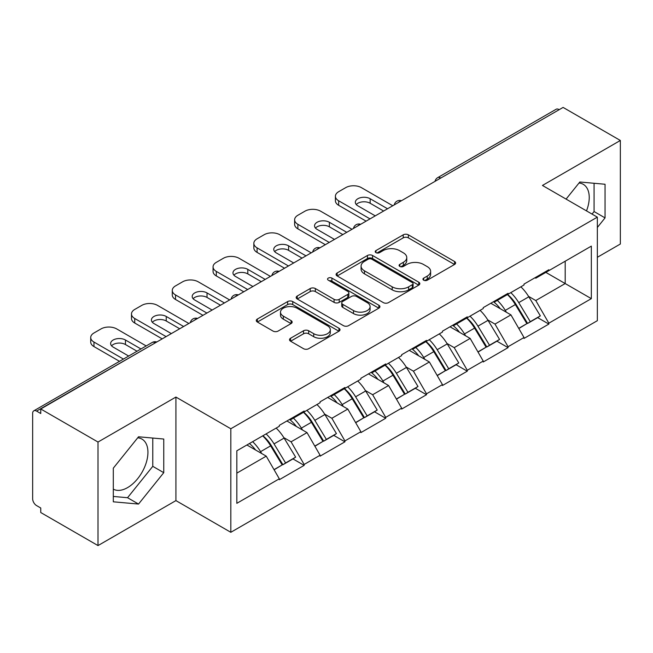 <?xml version="1.0" encoding="UTF-8"?>
<svg xmlns="http://www.w3.org/2000/svg" width="653" height="653" viewBox="0 0 653 653"><rect width="100%" height="100%" fill="white"/><g stroke="black" fill="none" stroke-linecap="round" stroke-linejoin="round"><path stroke-width="0.98" d="M423.699 280.202A2.539 1.469 0 0 0 427.291 280.202L454.553 264.465A3.632 2.098 0 0 0 455.614 262.979A3.632 2.098 0 0 0 454.553 261.502L408.362 234.835A3.632 2.098 0 0 0 403.228 234.835L375.965 250.572A2.539 1.469 0 0 0 375.222 251.609A2.539 1.469 0 0 0 375.965 252.646A2.539 1.469 0 0 0 379.556 252.646L383.091 250.613A11.615 6.701 0 0 1 399.514 250.613L403.358 252.833A11.615 6.701 0 0 1 406.762 257.576A11.615 6.701 0 0 1 403.358 262.318L399.832 264.351A2.539 1.469 0 0 0 399.089 265.387A2.539 1.469 0 0 0 399.832 266.424A2.539 1.469 0 0 0 403.423 266.424L406.95 264.392A11.615 6.701 0 0 1 423.373 264.392L427.225 266.612A11.615 6.701 0 0 1 430.629 271.354A11.615 6.701 0 0 1 427.225 276.097L423.699 278.129A2.539 1.469 0 0 0 422.948 279.166A2.539 1.469 0 0 0 423.699 280.202L423.699 278.129M113.304 489.146A28.838 16.651 120 0 0 127.547 487.628A28.838 16.651 120 0 0 146.386 462.21A28.838 16.651 120 0 0 141.97 439.102A28.838 16.651 120 0 0 137.71 437.796M579.007 183.02A28.838 16.651 -60 0 1 583.268 184.326A28.838 16.651 -60 0 1 586.5 210.886M290.577 338.246A3.632 2.098 0 0 0 289.516 339.723A3.632 2.098 0 0 0 290.577 341.209L303.539 348.694A3.632 2.098 0 0 0 308.665 348.694L338.948 331.21A3.632 2.098 0 0 0 340.009 329.724A3.632 2.098 0 0 0 338.948 328.247L292.756 301.58A3.632 2.098 0 0 0 287.63 301.58L257.347 319.056A3.632 2.098 0 0 0 256.286 320.541A3.632 2.098 0 0 0 257.347 322.019L273.003 331.063A3.632 2.098 0 0 0 278.129 331.063L291.091 323.578A3.632 2.098 0 0 0 292.152 322.092A3.632 2.098 0 0 0 291.091 320.615L283.329 316.134A9.705 5.608 0 0 1 280.488 312.167A9.705 5.608 0 0 1 286.479 306.992A9.705 5.608 0 0 1 297.058 308.208L327.463 325.765A9.705 5.608 0 0 1 330.312 329.724A9.705 5.608 0 0 1 324.312 334.907A9.705 5.608 0 0 1 313.734 333.691L308.665 330.761A3.632 2.098 0 0 0 303.539 330.761L290.577 338.246L290.577 341.209M175.918 397.065L98.007 442.04L40.755 408.982L563.098 107.418L620.35 140.468L542.447 185.452L597.34 217.147L230.819 428.76L175.918 397.065L175.918 500.606L230.819 532.301L230.819 428.76M383.344 302.617A3.632 2.098 0 0 0 388.478 302.617L418.753 285.132A3.632 2.098 0 0 0 419.822 283.647A3.632 2.098 0 0 0 418.753 282.169L372.569 255.503A3.632 2.098 0 0 0 367.435 255.503L337.152 272.987A3.632 2.098 0 0 0 336.091 274.464A3.632 2.098 0 0 0 337.152 275.95L383.344 302.617M329.316 280.757A2.539 1.469 0 0 1 331.895 281.116L331.895 278.096L378.854 305.204A3.632 2.098 0 0 1 379.915 306.69A3.632 2.098 0 0 1 378.854 308.167L348.571 325.651A3.632 2.098 0 0 1 343.437 325.651L297.246 298.984L297.246 296.021A3.632 2.098 0 0 0 296.184 297.499A3.632 2.098 0 0 0 297.246 298.984M297.246 296.021L310.208 288.536A3.632 2.098 0 0 1 315.342 288.536L334.075 299.352A3.632 2.098 0 0 0 339.209 299.352L347.804 294.389A3.632 2.098 0 0 0 348.865 292.911A3.632 2.098 0 0 0 347.804 291.426L328.296 280.17A2.539 1.469 0 0 1 327.553 279.133A2.539 1.469 0 0 1 329.12 277.778A2.539 1.469 0 0 1 331.895 278.096M230.819 532.301L597.34 320.688L597.34 217.147M262.89 435.747A24.773 14.301 -120 0 1 271.37 445.664L282.912 464.724L292.977 458.912L304.151 465.36L304.151 464.454L291.075 441.82L283.835 437.632M304.151 465.36L279.313 479.702L279.313 478.796L236.827 503.324L236.827 450.799L279.313 426.27L279.313 425.364L304.151 411.023L304.151 411.929L320.092 402.721L320.092 401.815L344.931 387.482L344.931 388.38L360.88 379.173L360.88 378.275L385.711 363.933L385.711 364.839L401.66 355.632L401.66 354.726L426.499 340.384L426.499 341.29L442.448 332.083L442.448 331.177L467.279 316.836L467.279 317.742L483.228 308.534L483.228 307.636L508.067 293.295L508.067 294.201L524.016 284.994L524.016 284.088L548.846 269.746L548.846 270.652L591.332 246.124L591.332 298.65L548.846 323.178L535.778 300.535L528.538 296.356M507.593 294.47A24.773 14.301 -120 0 1 516.074 304.388L527.616 323.447L537.68 317.636L548.846 324.084L548.846 323.178M548.846 324.084L524.016 338.425L524.016 337.519L508.067 346.727L494.99 324.084L487.75 319.905M466.805 318.019A24.773 14.301 -120 0 1 475.286 327.937L486.836 346.996L496.9 341.184L508.067 347.633L508.067 346.727M508.067 347.633L483.228 361.974L483.228 361.068L467.279 370.275L454.21 347.633L446.97 343.454M426.025 341.568A24.773 14.301 -120 0 1 434.506 351.477L446.048 370.545L456.112 364.733L467.279 371.182L467.279 370.275M467.279 371.182L442.448 385.515L442.448 384.609L426.499 393.816L413.422 371.173L406.182 366.994M385.237 365.109A24.773 14.301 -120 0 1 393.718 375.026L405.268 394.086L415.332 388.274L426.499 394.722L426.499 393.816M426.499 394.722L401.66 409.064L401.66 408.158L385.711 417.365L372.643 394.722L365.402 390.543M344.458 388.657A24.773 14.301 -120 0 1 352.938 398.575L364.48 417.634L374.544 411.823L385.711 418.271L385.711 417.365M385.711 418.271L360.88 432.613L360.88 431.706L344.931 440.914L331.863 418.271L324.614 414.092M303.678 412.206A24.773 14.301 -120 0 1 312.15 422.116L323.7 441.183L333.765 435.371L344.931 441.82L344.931 440.914M344.931 441.82L320.092 456.153L320.092 455.247L304.151 464.454M290.291 419.022L291.075 419.479L304.151 411.929M291.075 441.82L307.024 432.613L286.896 420.989M320.092 455.247L307.024 432.613M331.071 395.481L331.863 395.93L344.931 388.38M331.863 418.271L347.804 409.064L327.675 397.44M360.88 431.706L347.804 409.064M371.859 371.932L372.643 372.381L385.711 364.839M372.643 394.722L388.592 385.515L368.463 373.891M401.66 408.158L388.592 385.515M412.639 348.384L413.422 348.841L426.499 341.29M413.422 371.173L429.372 361.974L409.243 350.351M442.448 384.609L429.372 361.974M453.427 324.843L454.21 325.292L467.279 317.742M454.21 347.633L470.16 338.425L450.023 326.802M483.228 361.068L470.16 338.425M494.207 301.294L494.99 301.743L508.067 294.201M494.99 324.084L510.94 314.877L490.811 303.253M524.016 337.519L510.94 314.877M559.172 109.68L440.742 178.057M439.077 179.02A5.542 3.2 120 0 1 440.481 177.902A5.542 3.2 60 0 0 437.714 177.624L556.144 109.255A5.542 3.2 60 0 1 558.911 109.524M534.995 277.745L535.778 278.202L548.846 270.652M535.778 300.535L565.188 283.557L565.188 261.216L591.332 246.124M545.843 272.391L591.332 298.65M597.34 257.298L620.35 244.018L620.35 140.468M98.007 442.04L98.007 545.582L40.755 512.532L40.755 508.001L36.568 505.585A5.542 3.2 -120 0 1 32.65 498.794L32.65 413.365A5.542 3.2 -120 0 1 33.801 410.827A5.542 3.2 -120 0 1 36.568 411.096L40.755 413.512L40.755 408.982M98.007 545.582L175.918 500.606M236.827 473.131L266.236 456.153L246.891 444.987M279.313 478.796L266.236 456.153M515.495 304.829L516.792 305.58M474.715 328.377L476.013 329.128M433.935 351.926L435.225 352.669M393.147 375.467L394.445 376.218M352.367 399.016L353.657 399.767M311.579 422.564L312.877 423.307M270.799 446.105L272.089 446.856M597.34 227.481L605.053 217.89L605.053 184.252L579.831 181.999L566.086 199.1M163.756 439.036L138.534 436.784L113.304 468.168L113.304 501.806L138.534 504.059L163.756 472.674L163.756 439.036M424.711 280.561L427.225 279.117A11.615 6.701 0 0 0 430.629 274.374L430.629 271.354M406.762 257.576L406.762 260.596A11.615 6.701 0 0 1 403.358 265.338L400.844 266.783M454.504 264.489L408.362 237.855A3.632 2.098 0 0 0 403.228 237.855L376.977 253.005M418.704 285.157L372.569 258.523A3.632 2.098 0 0 0 367.435 258.523L337.201 275.974M412.337 284.684A2.539 1.469 0 0 0 413.088 283.647A2.539 1.469 0 0 0 412.337 282.61L371.794 259.208A2.539 1.469 0 0 0 368.202 259.208L364.48 261.355A11.615 6.701 0 0 0 361.085 266.098A11.615 6.701 0 0 0 364.48 270.832L392.2 286.838A11.615 6.701 0 0 0 408.623 286.838L412.337 284.684L412.337 287.704A2.539 1.469 0 0 0 413.088 286.667L413.088 283.647M361.085 266.098L361.085 269.109A11.615 6.701 0 0 0 364.48 273.852L364.48 270.832M412.337 287.704L408.623 289.85A11.615 6.701 0 0 1 392.2 289.85L364.48 273.852M297.295 299.009L310.208 291.556L310.208 288.536M348.865 292.911L348.865 295.931A3.632 2.098 0 0 1 347.804 297.409L339.209 302.372A3.632 2.098 0 0 1 334.075 302.372L315.342 291.556A3.632 2.098 0 0 0 310.208 291.556M331.895 281.116L378.805 308.2M353.51 310.575A9.705 5.608 0 0 0 364.088 311.791A9.705 5.608 0 0 0 370.088 306.616A9.705 5.608 0 0 0 367.239 302.649L356.53 296.462A3.632 2.098 0 0 0 351.396 296.462L342.801 301.425A3.632 2.098 0 0 0 341.739 302.91A3.632 2.098 0 0 0 342.801 304.388L353.51 310.575L353.51 313.595A9.705 5.608 0 0 0 364.088 314.811A9.705 5.608 0 0 0 370.088 309.636L370.088 306.616M341.739 302.91L341.739 305.93A3.632 2.098 0 0 0 342.801 307.408L342.801 304.388M353.51 313.595L342.801 307.408M330.312 329.724L330.312 332.744A9.705 5.608 0 0 1 324.312 337.919A9.705 5.608 0 0 1 313.734 336.711L308.665 333.781A3.632 2.098 0 0 0 303.539 333.781L290.626 341.233M280.488 312.167L280.488 315.187A9.705 5.608 0 0 0 283.329 319.154L283.329 316.134M291.042 323.602L283.329 319.154M338.899 331.234L292.756 304.592A3.632 2.098 0 0 0 287.63 304.592L257.396 322.051M592.042 214.086L594.075 211.548L594.075 183.273M594.075 211.548L605.053 217.89M113.304 496.443L127.547 497.717L152.778 466.332L152.778 438.057M152.778 466.332L163.756 472.674M127.547 497.717L138.534 504.059M392.771 205.752L361.403 187.64A11.093 6.408 0 0 0 345.715 187.64L338.654 191.713A11.093 6.408 0 0 0 335.405 196.243A11.093 6.408 0 0 0 338.654 200.773L338.654 205.295L366.104 221.147M338.654 205.295A11.093 6.408 180 0 1 335.405 200.773L335.405 196.243M356.26 204.544A8.685 5.02 180 0 1 370.161 203.263L383.621 211.033M338.654 200.773L370.031 218.886M375.255 215.865L357.868 205.826A8.685 5.02 180 0 1 355.33 202.283A8.685 5.02 180 0 1 360.693 197.647A8.685 5.02 180 0 1 370.161 198.732L387.547 208.772M520.865 286.814A30.316 17.5 60 0 1 528.808 296.805L518.743 302.617A30.316 17.5 -120 0 0 510.793 292.626M518.743 302.617L530.285 321.676L540.349 315.864L528.808 296.805M527.616 323.447L530.285 321.676M537.68 317.636L540.349 315.864M493.464 301.727A24.773 14.301 60 0 1 500.296 308.73M497.333 300.396A30.316 17.5 60 0 1 505.275 310.387L506.418 312.265M518.825 328.524L526.889 323.635L515.339 304.576A30.316 17.5 -120 0 0 507.397 294.585M526.889 323.635L518.719 328.353M351.991 229.293L320.615 211.188A11.093 6.408 0 0 0 304.935 211.188L297.874 215.261A11.093 6.408 0 0 0 294.625 219.792A11.093 6.408 0 0 0 297.874 224.314L297.874 228.844L325.325 244.695M297.874 228.844A11.093 6.408 180 0 1 294.625 224.314L294.625 219.792M315.481 228.093A8.685 5.02 180 0 1 329.373 226.803L342.841 234.582M297.874 224.314L329.243 242.426M334.475 239.406L317.089 229.374A8.685 5.02 180 0 1 314.542 225.824A8.685 5.02 180 0 1 319.905 221.187A8.685 5.02 180 0 1 329.373 222.281L346.759 232.313M480.077 310.355A30.316 17.5 60 0 1 488.02 320.345L477.955 326.157A30.316 17.5 -120 0 0 470.013 316.166M477.955 326.157L489.505 345.225L499.569 339.413L488.02 320.345M486.836 346.996L489.505 345.225M496.9 341.184L499.569 339.413M452.676 325.267A24.773 14.301 60 0 1 459.516 332.279M456.553 323.945A30.316 17.5 60 0 1 464.495 333.936L465.63 335.813M478.037 352.073L486.101 347.184L474.56 328.124A30.316 17.5 -120 0 0 466.617 318.133M486.101 347.184L477.939 351.902M311.203 252.842L279.835 234.729A11.093 6.408 0 0 0 264.147 234.729L257.086 238.802A11.093 6.408 0 0 0 253.837 243.332A11.093 6.408 0 0 0 257.086 247.862L257.086 252.393L284.537 268.236M257.086 252.393A11.093 6.408 180 0 1 253.837 247.862L253.837 243.332M274.693 251.634A8.685 5.02 180 0 1 288.593 250.352L302.053 258.123M257.086 247.862L288.463 265.975M293.687 262.955L276.309 252.915A8.685 5.02 180 0 1 273.762 249.373A8.685 5.02 180 0 1 279.125 244.736A8.685 5.02 180 0 1 288.593 245.822L305.979 255.862M439.298 333.903A30.316 17.5 60 0 1 447.24 343.894L437.175 349.706A30.316 17.5 -120 0 0 429.233 339.715M437.175 349.706L448.717 368.765L458.781 362.954L447.24 343.894M446.048 370.545L448.717 368.765M456.112 364.733L458.781 362.954M411.896 348.816A24.773 14.301 60 0 1 418.728 355.828M415.765 347.486A30.316 17.5 60 0 1 423.707 357.477L424.85 359.362M437.257 375.622L445.322 370.733L433.78 351.665A30.316 17.5 -120 0 0 425.829 341.674M445.322 370.733L437.151 375.442M270.424 276.39L239.047 258.278A11.093 6.408 0 0 0 223.367 258.278L216.306 262.351A11.093 6.408 0 0 0 213.058 266.881A11.093 6.408 0 0 0 216.306 271.411L216.306 275.933L243.757 291.785M216.306 275.933A11.093 6.408 180 0 1 213.058 271.411L213.058 266.881M233.913 275.182A8.685 5.02 180 0 1 247.805 273.901L261.273 281.672M216.306 271.411L247.675 289.524M252.907 286.504L235.521 276.464A8.685 5.02 180 0 1 232.974 272.921A8.685 5.02 180 0 1 238.337 268.285A8.685 5.02 180 0 1 247.805 269.371L265.191 279.411M398.51 357.452A30.316 17.5 60 0 1 406.46 367.443L396.387 373.255A30.316 17.5 -120 0 0 388.445 363.264M396.387 373.255L407.937 392.314L418.002 386.503L406.46 367.443M405.268 394.086L407.937 392.314M415.332 388.274L418.002 386.503M371.116 372.365A24.773 14.301 60 0 1 377.948 379.369M374.985 371.035A30.316 17.5 60 0 1 382.927 381.026L384.062 382.903M396.469 399.163L404.534 394.273L392.992 375.214A30.316 17.5 -120 0 0 385.05 365.223M404.534 394.273L396.371 398.991M229.636 299.931L198.267 281.827A11.093 6.408 0 0 0 182.579 281.827L175.526 285.9A11.093 6.408 0 0 0 172.278 290.43A11.093 6.408 0 0 0 175.526 294.952L175.526 299.482L202.969 315.334M175.526 299.482A11.093 6.408 180 0 1 172.278 294.952L172.278 290.43M193.125 298.731A8.685 5.02 180 0 1 207.025 297.442L220.485 305.22M175.526 294.952L206.895 313.065M212.119 310.044L194.741 300.013A8.685 5.02 180 0 1 192.194 296.462A8.685 5.02 180 0 1 197.557 291.826A8.685 5.02 180 0 1 207.025 292.919L224.412 302.951M357.73 380.993A30.316 17.5 60 0 1 365.672 390.984L355.607 396.795A30.316 17.5 -120 0 0 347.665 386.805M355.607 396.795L367.149 415.863L377.222 410.051L365.672 390.984M364.48 417.634L367.149 415.863M374.544 411.823L377.222 410.051M330.328 395.906A24.773 14.301 60 0 1 337.16 402.917M334.197 394.583A30.316 17.5 60 0 1 342.148 404.574L343.282 406.452M355.689 422.711L363.754 417.822L352.212 398.763A30.316 17.5 -120 0 0 344.262 388.772M363.754 417.822L355.583 422.54M188.856 323.48L157.487 305.367A11.093 6.408 0 0 0 141.799 305.367L134.738 309.44A11.093 6.408 0 0 0 131.49 313.971A11.093 6.408 0 0 0 134.738 318.501L134.738 323.031L162.189 338.874M134.738 323.031A11.093 6.408 180 0 1 131.49 318.501L131.49 313.971M152.345 322.272A8.685 5.02 180 0 1 166.246 320.99L179.706 328.761M134.738 318.501L166.107 336.613M171.339 333.593L153.953 323.553A8.685 5.02 180 0 1 151.406 320.011A8.685 5.02 180 0 1 156.777 315.375A8.685 5.02 180 0 1 166.246 316.46L183.624 326.5M316.942 404.542A30.316 17.5 60 0 1 324.892 414.533L314.828 420.344A30.316 17.5 -120 0 0 306.877 410.353M314.828 420.344L326.369 439.404L336.434 433.592L324.892 414.533M323.7 441.183L326.369 439.404M333.765 435.371L336.434 433.592M289.548 419.455A24.773 14.301 60 0 1 296.38 426.466M293.417 418.124A30.316 17.5 60 0 1 301.36 428.115L302.502 430M314.901 446.26L322.974 441.371L311.424 422.303A30.316 17.5 -120 0 0 303.482 412.312M322.974 441.371L314.803 446.081M146.182 345.935L116.699 328.916A11.093 6.408 0 0 0 101.011 328.916L93.959 332.989A11.093 6.408 0 0 0 90.71 337.519A11.093 6.408 0 0 0 93.959 342.05L93.959 346.572L119.523 361.338M93.959 346.572A11.093 6.408 180 0 1 90.71 342.05L90.71 337.519M111.565 345.821A8.685 5.02 180 0 1 125.458 344.539L137.032 351.224M93.959 342.05L123.441 359.068M128.674 356.048L113.173 347.102A8.685 5.02 180 0 1 110.626 343.56A8.685 5.02 180 0 1 115.989 338.923A8.685 5.02 180 0 1 125.458 340.009L140.958 348.955M276.162 428.09A30.316 17.5 60 0 1 284.104 438.081L274.04 443.893A30.316 17.5 -120 0 0 266.098 433.902M274.04 443.893L285.59 462.953L295.654 457.141L284.104 438.081M282.912 464.724L285.59 462.953M292.977 458.912L295.654 457.141M249.43 443.526A24.773 14.301 60 0 1 255.592 450.007M252.629 441.673A30.316 17.5 60 0 1 260.58 451.664L261.714 453.541M274.121 469.801L282.186 464.912L270.644 445.852A30.316 17.5 -120 0 0 262.694 435.861M282.186 464.912L274.023 469.629M155.259 342.874L36.568 411.096M156.41 342.213A5.542 3.2 -60 0 0 154.998 342.727A5.542 3.2 -120 0 0 152.231 342.45L33.801 410.827M398.297 202.561A5.542 3.2 120 0 1 399.701 201.451A5.542 3.2 -60 0 1 401.105 200.936M357.509 226.109A5.542 3.2 120 0 1 358.921 224.991A5.542 3.2 -60 0 1 360.325 224.485M316.729 249.658A5.542 3.2 120 0 1 318.133 248.54A5.542 3.2 -60 0 1 319.546 248.026M275.941 273.199A5.542 3.2 120 0 1 277.354 272.089A5.542 3.2 -60 0 1 278.758 271.575M235.162 296.748A5.542 3.2 120 0 1 236.566 295.629A5.542 3.2 -60 0 1 237.978 295.123M194.374 320.296A5.542 3.2 120 0 1 195.786 319.178A5.542 3.2 -60 0 1 197.19 318.664M427.225 279.117L427.225 276.097M399.832 266.424L399.832 264.351M403.358 265.338L403.358 262.318M375.965 252.646L375.965 250.572M403.228 237.855L403.228 234.835M408.362 237.855L408.362 234.835M454.553 264.465L454.553 261.502M337.152 275.95L337.152 272.987M367.435 258.523L367.435 255.503M372.569 258.523L372.569 255.503M418.753 285.132L418.753 282.169M392.2 289.85L392.2 286.838M408.623 289.85L408.623 286.838M315.342 291.556L315.342 288.536M334.075 302.372L334.075 299.352M339.209 302.372L339.209 299.352M347.804 297.409L347.804 294.389M378.854 308.167L378.854 305.204M303.539 333.781L303.539 330.761M308.665 333.781L308.665 330.761M313.734 336.711L313.734 333.691M291.091 323.578L291.091 320.615M257.347 322.019L257.347 319.056M287.63 304.592L287.63 301.58M292.756 304.592L292.756 301.58M338.948 331.21L338.948 328.247M515.339 304.576L505.275 310.387M370.161 203.263L370.161 198.732M474.56 328.124L464.495 333.936M329.373 226.803L329.373 222.281M433.78 351.665L423.707 357.477M288.593 250.352L288.593 245.822M392.992 375.214L382.927 381.026M247.805 273.901L247.805 269.371M352.212 398.763L342.148 404.574M207.025 297.442L207.025 292.919M311.424 422.303L301.36 428.115M166.246 320.99L166.246 316.46M270.644 445.852L260.58 451.664M125.458 344.539L125.458 340.009M437.714 177.624A5.542 5.542 0 0 0 435.045 181.346M401.481 200.724A5.542 5.542 0 0 0 394.265 204.887M360.693 224.273A5.542 5.542 0 0 0 353.477 228.436M319.913 247.814A5.542 5.542 0 0 0 312.697 251.985M279.133 271.362A5.542 5.542 0 0 0 271.909 275.525M238.345 294.911A5.542 5.542 0 0 0 231.129 299.074M197.565 318.452A5.542 5.542 0 0 0 190.35 322.623M156.777 342.001A5.542 5.542 0 0 0 152.231 342.45"/></g></svg>

